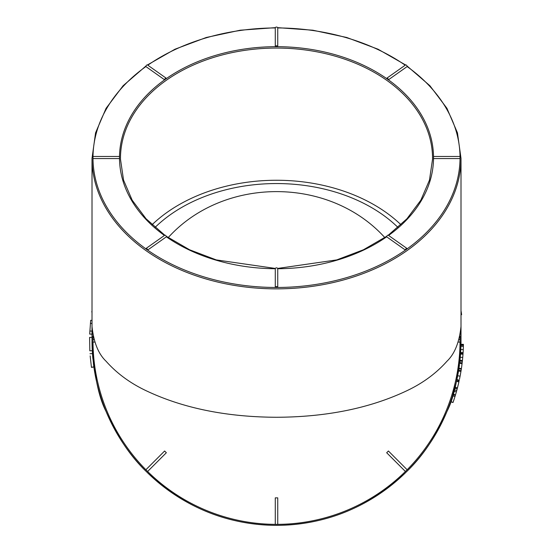 <?xml version="1.0" encoding="UTF-8"?>
<svg xmlns="http://www.w3.org/2000/svg" width="553" height="553" viewBox="0 0 553 553"><rect width="100%" height="100%" fill="white"/><g stroke="black" fill="none" stroke-linecap="round" stroke-linejoin="round"><path stroke-width="0.83" d="M92.261 331.226L92.012 340.848L92.012 326.477C93.713 342.355 98.399 353.941 106.058 361.227C116.78 373.303 130.114 383.125 146.054 390.681C182.905 408.176 226.391 417.038 276.514 417.273C326.629 417.045 370.116 408.183 406.973 390.681C422.907 383.125 436.241 373.31 446.969 361.227C454.628 353.941 459.308 342.362 461.008 326.477L461.008 340.848L460.76 331.233A184.502 184.502 0 0 1 461.008 342.086A184.502 184.502 0 0 0 460.76 331.233M460.725 331.544L461.008 340.848C459.308 373.075 454.628 396.605 446.969 411.453C436.241 435.992 422.914 455.942 406.973 471.315C370.123 506.859 326.636 524.873 276.514 525.35C226.391 524.88 182.905 506.866 146.054 471.315C130.114 455.949 116.787 435.999 106.058 411.453C98.393 396.612 93.713 373.075 92.012 340.848A184.502 184.502 0 0 0 92.883 358.717A184.502 184.502 0 0 1 92.012 340.848L92.275 350.685L89.828 350.816L89.593 337.399L92.012 337.441M460.87 348.093L460.808 349.482L463.262 349.593L463.386 346.316L460.932 346.247A184.502 184.502 0 0 1 460.891 347.547A184.502 184.502 0 0 0 460.932 346.261A184.502 184.502 0 0 0 460.96 345.065L463.414 345.12L463.435 344.353L460.981 344.305A184.502 184.502 0 0 0 461.008 342.086A184.502 184.502 0 0 1 460.981 344.305L460.932 346.116L463.386 346.185M460.649 352.392L460.545 353.927L462.992 354.1M459.356 365.526L458.969 368.229L461.396 368.595L461.326 369.065L458.893 368.706L457.048 378.895M460.283 357.266L462.723 357.48L462.985 354.231L460.538 354.058A184.502 184.502 0 0 1 460.504 354.501A184.502 184.502 0 0 0 460.538 354.065L459.909 360.964M462.723 357.48L462.426 360.535L459.985 360.28L459.902 361.068L459.972 360.383L459.626 363.404L462.059 363.701L461.396 368.595M459.156 366.95A184.502 184.502 0 0 1 459.108 367.282A184.502 184.502 0 0 0 459.156 366.95L458.893 368.706A184.502 184.502 0 0 0 458.9 368.692L461.32 369.072L460.953 371.402L460.089 376.199L457.684 375.736M459.004 381.432L456.536 381.224A184.502 184.502 0 0 0 457.068 378.798L457.075 378.75M457.082 378.708L457.29 377.72M457.455 376.89L457.552 376.393M458.057 373.745L457.953 374.291M458.492 371.236L457.76 375.321M93.858 366.895L92.614 355.703M92.759 357.418L92.876 358.697M93.505 364.268A184.502 184.502 0 0 1 93.388 363.356A184.502 184.502 0 0 0 93.505 364.268L93.505 364.254A184.502 184.502 0 0 0 450.84 401.264L451.248 400.075A184.502 184.502 0 0 0 452.064 397.614A184.502 184.502 0 0 1 451.248 400.075L451.393 399.646M454.483 398.091L452.997 402.522L450.681 401.713L452.299 396.867A184.502 184.502 0 0 1 452.078 397.566A184.502 184.502 0 0 0 452.299 396.867L452.313 396.84M456.17 382.835L452.333 396.764A184.502 184.502 0 0 1 452.319 396.812L452.319 396.812A184.502 184.502 0 0 0 452.333 396.764L452.154 397.337M453.419 393.231L453.094 394.31M453.149 394.137L453.273 393.708M454.393 389.83L454.538 389.291M455.651 384.992L456.031 383.423A184.502 184.502 0 0 0 456.121 383.056A184.502 184.502 0 0 1 456.031 383.423L455.554 385.4M454.193 390.549L454.794 388.33A184.502 184.502 0 0 0 455.071 387.294L455.078 387.266M455.859 384.162L455.99 383.588M452.99 394.662L452.568 396.024M453.902 391.559L454.006 391.213A184.502 184.502 0 0 1 453.923 391.503A184.502 184.502 0 0 0 454.006 391.213L456.363 391.883L455.451 395.008L453.184 394.019M460.158 358.572L460.393 355.938M460.739 350.844L460.863 348.162M460.96 345.065A184.502 184.502 0 0 1 460.932 346.247L460.642 352.524L463.089 352.683L463.262 349.593M460.891 347.54L460.912 346.849M460.76 350.415L460.76 350.512A184.502 184.502 0 0 1 460.739 350.92A184.502 184.502 0 0 0 460.76 350.512M452.036 397.697L451.919 398.063M454.794 388.33A184.502 184.502 0 0 0 455.071 387.294L455.036 387.432M458.9 381.909L456.508 381.37A184.502 184.502 0 0 0 456.508 381.356L456.474 381.522M164.621 79.812L166.356 78.581A1.224 0.615 125.3 0 0 166.197 78.194A1.224 0.615 125.3 0 0 165.223 78.554A1.224 0.615 125.3 0 0 164.621 79.812L145.881 66.56A183.52 129.768 0 0 0 93.001 156.478L119.496 156.478L119.496 158.573L92.994 158.573L92.994 156.478L92.994 158.573A183.52 129.768 0 0 0 145.881 248.843L147.616 250.074A1.224 0.615 -125.3 0 0 147.008 248.822A1.224 0.615 -125.3 0 0 146.04 248.463A1.224 0.615 -125.3 0 0 145.881 248.85M275.283 46.68L275.283 27.94A1.224 0.864 0 0 1 276.514 27.069A1.224 0.864 0 0 1 277.737 27.94L277.737 46.68A1.224 0.864 180 0 0 276.514 45.809A1.224 0.864 180 0 0 275.283 46.68L277.737 46.68M277.737 268.73L277.737 287.47A1.224 0.864 180 0 0 276.514 286.606A1.224 0.864 180 0 0 275.283 287.47L275.283 268.73A1.224 0.864 0 0 1 276.514 267.859A1.224 0.864 0 0 1 277.737 268.73A157.011 111.022 180 0 0 386.671 236.815A1.224 0.615 -54.7 0 1 387.273 235.571A1.224 0.615 -54.7 0 1 388.247 235.212L406.918 218.801L420.826 200.214L429.467 180.126L432.536 159.264A156.029 110.33 0 0 0 276.514 48.063A156.029 110.33 0 0 0 120.485 159.264L123.554 180.126L132.195 200.214L146.103 218.801L164.794 235.198A1.224 0.615 54.7 0 1 165.748 235.571A1.224 0.615 54.7 0 1 166.356 236.822L147.616 250.074A183.52 129.768 0 0 0 275.283 287.47L277.737 287.47A183.52 129.768 0 0 0 405.411 250.074L386.671 236.822M277.668 27.65L312.874 30.215L346.738 37.486L378.017 49.203L405.57 64.943A1.224 0.615 54.7 0 1 406.538 65.302A1.224 0.615 54.7 0 1 407.146 66.56L388.406 79.812A1.224 0.615 -125.3 0 0 387.798 78.554A1.224 0.615 -125.3 0 0 386.83 78.194A1.224 0.615 -125.3 0 0 386.671 78.581L388.406 79.812M407.146 248.85A1.224 0.615 125.3 0 0 406.987 248.463A1.224 0.615 125.3 0 0 406.013 248.822A1.224 0.615 125.3 0 0 405.411 250.074L407.146 248.85A183.52 129.768 0 0 0 460.027 158.573L433.524 158.573L433.524 156.478L460.027 156.478L460.027 158.573L460.027 156.478A183.52 129.768 0 0 0 407.146 66.56M277.737 524.368L277.737 497.866L275.283 497.866L275.283 524.368L277.737 524.368L275.283 524.362A183.52 183.52 0 0 1 147.616 471.481L166.356 452.741L164.621 451.006L145.881 469.746L147.616 471.488L145.881 469.753A183.52 183.52 0 0 1 93.001 342.079L94.75 342.079M386.671 452.741L405.411 471.488L407.146 469.753L388.406 451.006L386.671 452.741M458.278 342.079L460.027 342.079L460.027 339.625L459.073 339.625M93.948 339.625L92.994 339.625L92.994 342.079L92.994 339.625A183.52 183.52 0 0 1 93.056 336.141M155.034 227.442A149.904 105.996 180 0 1 397.987 227.442M152.047 224.746A154.564 109.294 180 0 1 400.973 224.746M168.202 237.59C223.744 176.289 329.284 176.289 384.826 237.59M459.972 336.141A183.52 183.52 0 0 1 460.027 339.625L460.027 342.079A183.52 183.52 0 0 1 407.146 469.746L405.411 471.488M452.969 394.724A184.502 184.502 0 0 0 453.294 393.639A184.502 184.502 0 0 1 452.969 394.724M453.522 392.879A184.502 184.502 0 0 0 453.626 392.533A184.502 184.502 0 0 1 453.522 392.879M457.068 378.791A184.502 184.502 0 0 0 457.594 376.206A184.502 184.502 0 0 1 456.536 381.224L458.935 381.757L458.561 383.395L458.9 381.895M457.739 375.432A184.502 184.502 0 0 0 458.478 371.305A184.502 184.502 0 0 1 457.739 375.432M459.163 366.922A184.502 184.502 0 0 0 459.488 364.51A184.502 184.502 0 0 1 459.163 366.922M459.902 361.068A184.502 184.502 0 0 0 459.944 360.674A184.502 184.502 0 0 1 459.902 361.068L462.336 361.33L462.052 363.791M460.262 357.432A184.502 184.502 0 0 0 460.331 356.706A184.502 184.502 0 0 1 460.262 357.432M460.601 353.153A184.502 184.502 0 0 1 460.538 354.058A184.502 184.502 0 0 0 460.601 353.153L463.048 353.312L462.854 355.925M460.801 349.648A184.502 184.502 0 0 0 460.877 347.851A184.502 184.502 0 0 1 460.801 349.648M145.881 66.56L145.881 66.56A1.224 0.615 -54.7 0 1 146.483 65.302A1.224 0.615 -54.7 0 1 147.451 64.943L166.197 78.194M277.737 27.94L277.737 27.94A183.52 129.768 0 0 1 405.211 65.199M92.012 312.086L92.012 310.662L91.798 312.03M92.137 334.171L89.683 334.081L90.692 320.291L92.012 320.436M92.268 331.143L89.821 331.012M92.012 323.533L90.381 323.381M450.84 401.264A184.502 184.502 0 0 1 93.879 367.019L91.452 367.365M90.346 357.971C90.187 356.215 90.187 356.215 90.346 357.971C90.187 356.215 90.187 356.215 90.346 357.971M91.432 367.24L90.167 355.904M454.124 399.204L453.038 402.411L450.723 401.602M454.559 397.87L454.428 398.271M453.985 399.632L453.474 401.146M452.008 397.78L451.442 399.494M454.372 389.893L456.737 390.549L456.363 391.883M455.451 395.008L455.126 396.052M456.598 391.054L457.193 388.877L456.598 391.061M456.28 392.167L455.776 393.916M456.011 393.114L456.26 392.236M455.098 387.176L457.442 387.909L457.801 386.526M458.561 383.395L457.476 387.791M457.746 386.727L458.347 384.3M458.644 383.015L457.815 386.464M454.932 387.826L455.071 387.294L457.442 387.909L456.723 390.591M457.29 388.496L456.716 390.618M453.004 394.614L455.347 395.333L454.988 396.515L452.644 395.782M455.955 393.314L456.059 392.941M455.223 395.754L455.064 396.266M454.725 397.351L455.527 394.738M455.596 394.524L456.17 392.561M457.877 386.215L458.064 385.448M458.672 370.123L461.098 370.51M458.527 371.001L460.939 371.485L461.278 369.369M459.737 362.505L462.17 362.796L462.218 362.374M462.661 358.157L462.757 357.072M462.543 359.381L462.647 358.33M462.847 356.063L462.882 355.572M462.889 355.524L462.743 357.273M462.73 357.383L462.633 358.434M462.536 359.436L462.453 360.293M463.227 350.277L463.276 349.178M463.158 351.508L463.2 350.761M463.324 348.176L463.338 347.671M463.345 347.623L463.269 349.392M463.262 349.496L463.214 350.561M463.158 351.57L463.103 352.434M460.262 375.321L459.481 379.24M460.469 374.201L460.386 374.623M459.502 379.144L460.248 375.397M457.697 375.667L457.836 374.941M461.188 369.943L460.932 371.498M460.898 371.72L460.787 372.369M460.718 372.777L461.112 370.413M461.555 367.517L461.762 366.024M461.451 368.229L461.783 365.886M461.119 370.392L461.264 369.466M461.479 368.049L461.541 367.586M462.488 359.955L462.626 358.517M462.619 358.607L462.336 361.33M462.08 363.57L462.232 362.25L462.08 363.57M462.502 359.809L462.232 362.25M462.488 359.906L462.329 361.42M462.108 363.328L462.066 363.694M461.921 364.821L462.108 363.342M463.096 352.551L463.048 353.312M463.414 345.12L463.338 347.747M461.008 314.775L461.624 314.685L461.008 310.662M461.347 312.791L461.416 313.233M461.154 311.546L461.264 312.279M461.257 312.189L461.313 312.569M164.428 235.454A157.011 111.022 180 0 1 119.496 157.702A157.011 111.022 180 0 1 165.485 79.197A157.011 111.022 180 0 1 276.514 46.68A157.011 111.022 180 0 1 387.535 79.197A157.011 111.022 180 0 1 433.524 157.702A157.011 111.022 180 0 1 388.593 235.454M275.283 27.94A183.52 129.768 0 0 0 147.81 65.199M275.283 268.723A157.011 111.022 180 0 1 166.356 236.815M405.411 471.481A183.52 183.52 0 0 1 277.737 524.362M461.008 326.477L461.008 158.4A184.502 130.46 180 0 1 276.514 288.86A184.502 130.46 180 0 1 92.012 158.4L92.012 326.477M459.287 380.146L456.889 379.628M92.296 331.537L92.012 340.848M275.353 27.65L240.154 30.215L206.29 37.486L175.004 49.203L147.457 64.943M146.04 65.931L123.119 85.729L106.072 108.319L95.565 132.858L92.012 158.4M461.008 158.4L457.462 132.865L446.955 108.326L429.909 85.729L406.98 65.931M166.19 236.2L189.582 249.769L216.264 259.903L275.359 268.44M277.668 268.44L336.756 259.903L363.439 249.769L386.83 236.2M405.57 64.943L386.83 78.194M406.987 248.463L388.247 235.212M146.04 248.463L164.78 235.212M93.865 366.902L91.432 367.247M92.455 353.581L90.008 353.747M454.822 388.247L457.193 388.877M459.19 380.609L456.792 380.084"/></g></svg>
